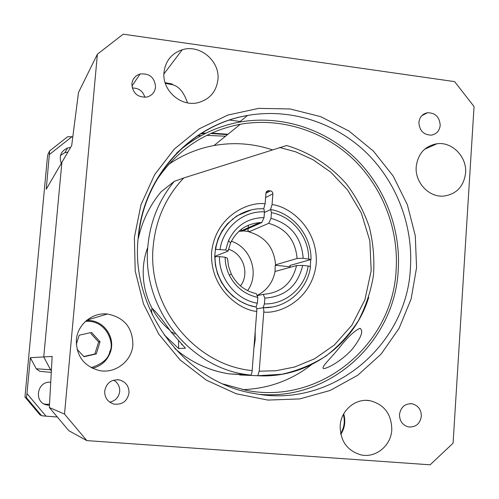 <?xml version="1.0" encoding="UTF-8"?>
<svg xmlns="http://www.w3.org/2000/svg" width="499" height="499" viewBox="0 0 499 499"><rect width="100%" height="100%" fill="white"/><g stroke="black" fill="none" stroke-linecap="round" stroke-linejoin="round"><path stroke-width="0.75" d="M275.011 271.818L275.23 265.256L276.39 264.913L275.579 264.826C274.07 247.591 265.175 236.607 248.895 231.867L248.957 231.031L247.891 231.492L243.088 230.837M247.573 290.624C259.786 274.101 250.997 247.336 231.368 241.273M240.499 285.915C249.924 273.739 243.269 253.48 228.461 249.269M239.988 230.376L239.595 230.713M238.921 231.311L242.377 231.149L261.807 222.554L264.04 217.564L264.489 211.844L263.803 208.732L258.806 208.8C237.568 209.929 218.743 227.413 215.655 249.35L225.704 249.993L228.548 240.487C235.946 225.579 247.778 217.932 264.04 217.564M257.11 295.664L263.235 294.348C281.118 292.938 292.221 283.345 296.543 265.562L275.068 271.493C272.847 282.509 266.84 290.512 257.041 295.508M214.869 256.318L228.08 251.109L230.544 243.013C236.601 230.582 246.356 223.777 259.817 222.598L261.807 222.554M255.981 307.053L257.39 303.224L257.84 297.429L256.274 293.655C245.046 291.067 236.707 284.486 231.249 273.932L228.523 266.31L227.5 258.295L225.124 257.222L219.454 256.629L214.72 256.711M248.895 231.867L268.718 223.334C286.008 228.405 295.458 240.119 297.08 258.463L275.579 264.826M241.528 229.166L241.435 230.313M228.08 251.109L225.704 249.993M215.269 249.512L215.655 249.35M257.84 297.429C245.053 294.616 235.553 287.212 229.334 275.211C226.602 269.516 225.199 263.522 225.124 257.222M263.148 307.702C286.364 308.557 307.496 289.981 310.503 266.628L308.157 265.979C305.251 287.505 285.796 304.583 264.395 303.91L263.148 307.702L256.742 308.806L262.911 307.74C263.615 307.889 263.902 309.33 263.765 312.068L259.206 371.206L257.74 375.716L239.732 374.974M264.395 303.91L264.844 298.121L263.235 294.348M296.543 265.562L302.656 265.399C297.884 285.746 285.285 296.656 264.844 298.121M308.157 265.979L302.656 265.399M268.718 223.334L270.994 218.35C290.761 224.007 301.49 237.312 303.186 258.264L297.08 258.463M247.891 231.492L248.122 228.611M248.184 227.775L248.383 225.224M263.765 312.068C280.089 314.114 312.648 299.356 316.266 263.247C317.925 226.976 288.26 206.037 272.055 204.602L270.483 209.642L264.439 212.487L270.726 209.53L271.431 212.643L270.994 218.35M290.087 266.815L275.23 265.256M289.888 265.487L311.027 259.53L303.186 258.264M220.034 249.388C223.184 227.494 243.244 210.759 264.489 211.844M256.162 307.022C233.108 303.454 214.439 280.656 215.069 256.573M257.39 303.224C236.158 299.787 219.011 278.822 219.454 256.629M271.431 212.643C292.42 216.441 308.968 237.062 308.688 258.85M270.726 209.53C293.506 213.522 311.463 235.921 311.027 259.53M193.207 361.438C204.571 367.775 216.585 371.923 229.247 373.894L250.666 375.129C251.384 374.83 251.876 373.327 252.157 370.601C194.498 365.181 146.8 305.856 153.224 245.945C155.844 219.398 166.011 196.737 183.744 177.962L174.238 181.399L161.052 191.834C149.968 205.189 142.433 220.508 138.448 237.798M253.897 348.221L255.17 339.863L255.189 331.61M152.438 314.857C151.309 311.083 151.241 309.024 152.245 308.669C155.576 311.052 161.826 318.799 171.001 331.916L185.428 348.177L178.692 348.583L164.159 334.817M181.405 344.023L182.403 345.077M240.674 213.89L240.325 213.903M257.74 375.716L281.941 374.25C297.76 370.682 312.474 364.582 326.084 355.962C338.784 346.063 349.531 334.336 358.326 320.795C365.817 306.467 370.869 291.273 373.477 275.211C374.624 258.95 373.233 242.882 369.31 227.008C363.983 211.539 356.423 197.273 346.63 184.218C330.563 165.811 309.829 152.376 286.619 145.515L183.744 177.962M252.157 370.601L256.754 311.395C256.898 308.8 256.648 307.359 256.012 307.06L255.925 307.066M272.055 204.602L272.884 193.812L272.597 192.346L271.337 191.086L268.761 190.63L266.241 191.972M263.728 208.725L265.112 203.798L265.948 192.988L268.231 190.624L268.761 190.63M178.511 340.861L178.692 348.583M83.77 356.529L94.879 353.978L98.615 341.94L90.849 333.532M76.291 344.429L79.173 335.222L91.529 332.428L100.074 341.74L96.307 353.897L83.963 356.741L77.021 349.206M100.074 341.74L98.615 341.94M94.879 353.978L96.307 353.897M129.016 393.006C129.054 386.132 125.81 381.772 119.292 379.914C111.227 379.302 106.362 383.026 104.684 391.073C104.603 397.74 107.697 402.082 113.959 404.09C122.249 404.957 127.264 401.265 129.016 393.006M109.718 402.163C115.469 400.89 118.793 397.329 119.698 391.466C119.903 386.457 117.876 382.689 113.622 380.157M155.538 87.057C154.721 77.495 149.569 73.147 140.082 74.008C135.298 75.561 132.566 78.848 131.873 83.876C132.603 93.251 137.624 97.642 146.937 97.043C151.952 95.583 154.821 92.253 155.538 87.057M144.891 97.336C142.951 91.055 138.734 87.949 132.235 88.011M440.199 125.355C439.588 117.009 435.34 112.805 427.45 112.743C422.428 113.834 419.572 117.084 418.886 122.486C419.453 130.719 423.626 134.942 431.404 135.142C436.563 134.125 439.5 130.863 440.199 125.355M421.349 416.247C421.237 409.517 418.118 405.363 411.999 403.778C404.945 403.491 400.772 407.065 399.487 414.507C399.574 421.125 402.606 425.273 408.581 426.951C415.779 427.375 420.033 423.807 421.349 416.247M465.592 172.928C467.039 156.867 452.106 141.541 437.005 143.737C424.867 146.014 417.937 153.667 416.216 166.703C414.769 182.341 428.853 197.436 443.542 196.107C456.435 194.279 463.789 186.551 465.592 172.928M217.92 79.665C220.109 61.078 199.825 43.981 182.229 49.769C171.587 53.399 165.512 60.89 163.996 72.255C161.857 90.169 180.613 106.992 197.797 102.732C209.568 99.55 216.273 91.86 217.92 79.665M132.884 344.89C132.709 327.625 124.195 317.333 107.341 314.014C92.29 312.243 77.426 324.556 76.347 339.913C76.26 356.061 83.926 366.278 99.357 370.557C115.294 373.938 131.879 361.114 132.884 344.89M391.79 429.789C391.572 414.133 384.299 404.433 369.965 400.691C355.668 397.959 340.936 410.284 340.175 425.84C340.237 440.842 347.023 450.485 360.528 454.764C375.373 458.55 391.116 445.85 391.79 429.789M201.091 133.352L206.056 133.121M211.607 133.077L227.943 134.262M259.973 394.403C331.18 400.385 394.99 340.567 398.233 270.071C400.915 228.23 384.255 185.64 353.885 156.867C323.371 128.274 280.232 114.807 239.414 122.105C215.849 126.515 194.941 136.826 176.683 153.043M338.322 348.969C347.079 337.779 354.228 330.906 359.767 328.361C363.833 330.313 361.513 337.018 352.812 348.47C344.747 358.245 329.97 367.694 323.907 368.599C319.903 368.187 330.488 358.625 338.322 348.969M272.267 149.787C253.186 143.469 233.757 142.053 213.984 145.54C197.585 148.571 182.459 154.89 168.593 164.483M223.365 384.055L246.581 390.43C320.932 405.02 393.006 344.142 396.125 269.847C398.763 228.76 382.446 186.938 352.656 158.638C322.728 130.52 280.419 117.215 240.331 124.257C205.145 131.075 177.189 149.781 156.455 180.376M123.203 34.188L454.62 81.624L474.05 106.543L453.073 443.174L430.126 464.812L86.826 440.605L64.521 414.076L97.392 54.204L123.203 34.188M49.52 154.434L71.918 136.738L67.615 136.745L49.663 150.904L46.239 189.215L71.694 145.546L78.499 92.49L97.392 54.204M56.68 416.964L46.014 416.172L26.971 393.574L30.352 357.708L43.744 356.935L61.895 162.356L43.744 356.935L50.561 369.747L51.316 370.776L50.561 369.747L51.372 369.796M30.352 357.708L36.252 368.78L50.561 369.747L43.744 356.935L52.152 356.448L49.345 407.533L64.521 414.076M86.826 440.605L68.856 430.718L49.345 407.533M242.558 389.65C268.437 388.702 291.453 380.344 311.607 364.569M49.52 404.121L46.32 404.333L43.974 403.903M49.463 405.313L46.407 404.889C33.321 401.876 37.363 380.637 50.673 382.253M60.498 155.451L64.895 152.65L67.87 152.108M61.327 163.335C58.776 156.256 60.853 151.141 67.558 147.991L70.596 147.43M36.252 368.78L39.845 371.337L40.987 371.443M174.999 334.155L172.061 332.01M169.398 329.858C145.989 310.49 136.857 275.542 147.791 247.348M240.2 121.469L229.39 120.059M71.918 136.738L72.779 136.845M26.971 393.574L26.397 397.641L24.95 397.017L39.939 414.8L41.654 415.742L26.397 397.641M41.654 415.742L46.014 416.172M49.663 150.904L47.835 154.609L47.243 158.975L24.95 397.017M250.635 375.129L246.568 374.581C188.366 366.977 141.435 306.542 147.904 245.92C150.255 221.381 159.031 199.881 174.238 181.399M290.069 267.352L290.112 265.418M250.666 375.129L246.568 374.581L229.247 373.894C208.987 370.651 190.843 362.193 174.825 348.514M233.014 218.893L232.434 219.042M310.752 259.605L310.247 266.56M271.78 307.078L262.911 307.74M279.577 147.461L295.639 151.808L312.992 159.724L330.793 172.18L347.591 189.951L361.357 213.142L369.828 240.786L371.2 270.664L364.912 299.756L351.926 325.161L334.342 345.015L314.582 358.781L294.684 367.002L275.991 370.745L259.206 371.206M265.112 203.798C249.051 201.415 215.736 215.331 211.613 252.145C209.68 289.239 240.424 310.378 256.754 311.395M368.73 297.342C354.471 344.728 307.515 378.866 257.659 375.722M265.593 197.567L272.884 193.812M265.93 193.244L270.495 190.836M343.349 414.557C345.165 421.119 344.273 427.481 340.667 433.643M343.717 413.877C345.776 421.175 344.815 428.017 340.836 434.411C344.828 428.017 345.788 421.168 343.724 413.864M85.497 321.375C106.861 319.572 114.701 344.216 109.849 351.433C108.688 358.5 102.463 363.908 91.161 367.657M110.56 351.701C107.503 360.496 101.453 366.029 92.421 368.293C101.453 365.992 107.497 360.453 110.522 351.67C115.263 337.779 104.597 321.506 89.926 320.533C104.615 321.543 115.294 337.711 110.56 351.689M86.564 320.445L89.926 320.533M165.3 83.327L172.155 84.649C178.748 86.071 183.857 92.134 187.468 102.844M165.1 82.684L172.236 84.057M410.44 267.576C407.278 345.271 331.941 408.999 254.166 393.493C185.803 382.964 130.314 310.684 138.148 238.104C142.889 176.159 190.88 124.569 247.523 115.481C289.395 108.034 333.625 121.924 364.912 151.309C396.063 180.888 413.153 224.619 410.44 267.576M134.387 237.405L135.217 271.069L143.469 303.879L158.707 334.037L180.083 359.922L206.399 380.176L236.202 393.767L267.882 400.086L299.762 398.913L330.213 390.443L357.746 375.236L381.061 354.153L399.106 328.311L411.107 299.013L416.565 267.676L415.287 235.759L407.371 204.752L393.193 176.078L373.383 151.078L348.826 130.931L320.632 116.635L290.094 108.963L258.663 108.383L227.875 115.057L199.288 128.779L174.407 148.976L154.603 174.712L140.992 204.702L134.387 237.405M138.404 238.248C143.151 176.752 190.606 124.943 247.523 115.481L239.414 122.105M197.086 135.965L201.228 135.622M206.723 135.372L225.517 136.221M259.817 222.598L240.506 231.193M230.544 243.013L228.548 240.487M231.249 273.932L229.334 275.211M152.245 308.669L152.682 308.713M256.012 307.06L247.722 304.833L239.851 301.122L232.665 296.007L226.421 289.632L221.338 282.197L217.62 273.945L215.387 265.162L214.726 256.143L215.662 247.198L218.157 238.634L222.111 230.744L227.382 223.795L236.769 215.93L251.053 209.992M266.528 191.529L268.231 190.624M172.28 84.032L165.094 82.659M117.022 379.689L119.292 379.914M131.892 86.134L140.082 74.008M421.823 115.662L427.45 112.743M410.546 403.654L411.999 403.778M424.562 149.276L437.005 143.737M163.903 73.952L182.229 49.769M86.957 320.121L107.341 314.014M366.385 400.373L369.965 400.691M359.767 328.361L360.421 328.423M240.331 124.257L213.984 145.54M46.407 404.889L44.161 403.953M67.558 147.991L64.895 152.65M39.845 371.337L51.222 372.385M227.463 134.649L210.728 133.47M205.214 133.539L200.423 133.776"/></g></svg>
